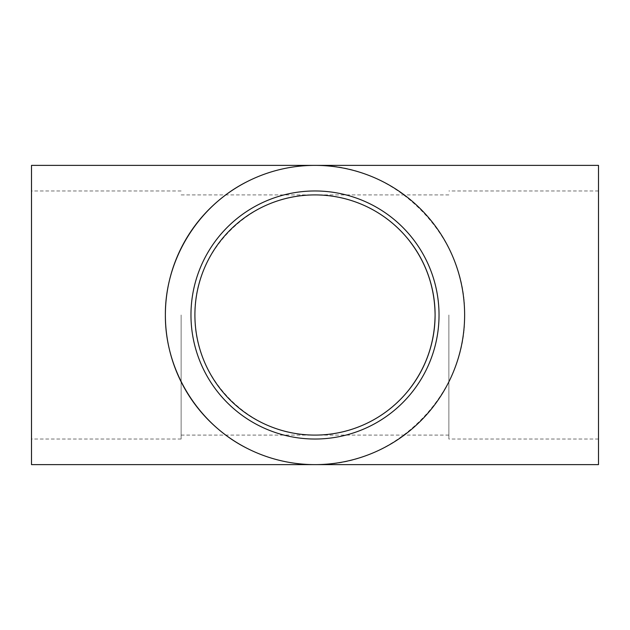 <?xml version="1.0" encoding="UTF-8"?>
<svg xmlns="http://www.w3.org/2000/svg" width="630" height="630" viewBox="0 0 630 630"><rect width="100%" height="100%" fill="white"/><g stroke="black" fill="none" stroke-linecap="round" stroke-linejoin="round"><path stroke-width="0.47" stroke-dasharray="3.15 2.36" d="M190.969 315A124.031 124.031 90 0 0 315 439.031A124.031 124.031 90 0 0 439.031 315A124.031 124.031 90 0 0 315 190.969A124.031 124.031 90 0 0 190.969 315M448.875 315L448.875 439.031L448.875 315M598.5 464.625L598.5 165.375M247.629 448.599C268.845 459.183 291.296 464.523 315 464.625C394.978 466.302 466.302 394.978 464.625 315C466.302 235.022 394.978 163.698 315 165.375C291.296 165.477 268.845 170.817 247.629 181.401M31.5 464.625L31.5 165.375M181.125 315L181.125 439.031L181.125 315M407.807 238.778C383.394 210.357 352.454 195.733 315 194.906C250.803 193.56 193.56 250.803 194.906 315C193.56 379.197 250.803 436.44 315 435.094C352.454 434.267 383.394 419.643 407.807 391.222M598.5 315L598.5 190.969L598.5 315M598.5 439.031L448.875 439.031M181.125 439.031L31.5 439.031M181.125 435.094L448.875 435.094M181.125 194.906L448.875 194.906M181.125 190.969L31.5 190.969M598.5 190.969L448.875 190.969"/><path stroke-width="0.94" d="M190.969 315A124.031 124.031 90 0 0 315 439.031A124.031 124.031 90 0 0 439.031 315A124.031 124.031 90 0 0 315 190.969A124.031 124.031 90 0 0 190.969 315M247.629 181.401C198.009 205.955 164.958 259.639 165.375 315C164.958 370.361 198.009 424.045 247.629 448.599M165.375 315A149.625 149.625 90 0 0 315 464.625A149.625 149.625 90 0 0 464.625 315A149.625 149.625 90 0 0 315 165.375A149.625 149.625 90 0 0 165.375 315M31.5 315L31.5 464.625L598.5 464.625L598.5 165.375L31.5 165.375L31.5 315M407.807 391.222C425.675 368.952 434.771 343.547 435.094 315A120.094 120.094 -90 0 1 315 435.094A120.094 120.094 -90 0 1 194.906 315A120.094 120.094 -90 0 1 315 194.906A120.094 120.094 -90 0 1 435.094 315C434.771 286.453 425.675 261.048 407.807 238.778"/></g></svg>
